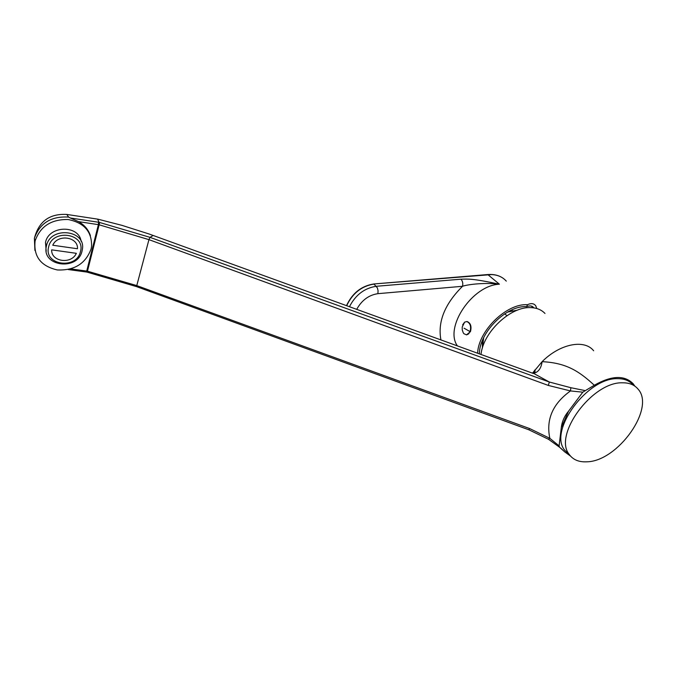 <?xml version="1.0" encoding="UTF-8"?>
<svg xmlns="http://www.w3.org/2000/svg" width="676" height="676" viewBox="0 0 676 676"><rect width="100%" height="100%" fill="white"/><g stroke="black" fill="none" stroke-linecap="round" stroke-linejoin="round"><path stroke-width="1.01" d="M622.664 382.802C592.396 381.458 552.867 435.226 569.293 454.525C573.121 459.798 578.952 462.223 586.793 461.809C617.695 461.514 655.872 407.983 637.958 389.004C634.426 384.83 629.331 382.76 622.664 382.802M633.057 384.906C629.508 380.723 624.413 378.653 617.754 378.67C587.52 377.259 548.211 430.832 564.671 450.148L569.386 454.652M634.848 386.14L633.218 383.799C624.599 374.952 611.628 375.442 594.297 385.252L582.797 392.173L568.55 411.194C564.392 416.112 561.967 421.638 561.274 427.764L559.103 445.89L559.567 447.233L564.739 451.914L570.544 456.106M561.274 427.764L568.55 411.194M584.816 390.542L570.857 387.711L549.36 382.033L534.572 373.912M582.797 392.173L570.476 390.939C552.765 403.673 545.887 419.466 549.833 438.318L559.103 445.89M548.608 439.315L559.627 447.284M560.7 448.112L564.739 451.914M594.297 385.252C578.326 370.431 565.609 362.902 542.118 361.66C559.88 343.788 584.419 338.938 593.646 350.776M532.502 373.16L542.118 361.66C541.172 368.555 538.172 372.468 533.136 373.389M570.857 387.711L570.476 390.939L548.32 385.43L549.36 382.033L149.979 237.335L99.059 222.32L97.597 219.125M99.634 222.438L99.144 224.795L98.392 224.652L86.722 271.068L87.466 271.203L87.162 272.158L136.51 286.607L148.94 239.642L99.144 224.795L87.466 271.203L136.552 285.525L529.621 428.559L549.833 438.318L548.43 439.206M529.621 428.559L528.852 429.801L548.532 439.299L559.567 447.233M98.755 224.711L99.051 222.32M99.059 222.32L70.245 217.968L68.597 217.08L66.806 214.436C49.568 213.515 38.769 221.432 34.425 238.205C39.783 223.105 51.173 216.058 68.597 217.08M98.51 222.227L98.392 224.652L78.577 221.635L70.245 217.968M35.101 240.994L35.127 240.876C40.273 226.342 51.275 219.218 68.132 219.514C84.28 222.793 92.088 231.817 91.547 246.571L91.074 248.996C85.607 263.682 74.352 270.67 57.308 269.952C40.856 266.15 33.454 256.5 35.101 240.994M90.398 235.654C88.387 229.646 84.449 224.981 78.577 221.635M70.727 268.913L86.722 271.068L86.182 271.98L68.208 269.547M87.077 271.127L86.655 272.056L87.162 272.158M46.205 251.269L45.503 242.481C48.596 225.361 78.915 224.567 81.12 241.349M82.058 250.957C77.993 271.211 41.177 266.513 46.407 246.123L46.458 245.903C50.311 225.792 86.52 229.908 82.311 249.706L82.058 250.957M48.613 247.027C52.28 228.37 85.869 233.372 80.461 251.548C76.785 269.808 43.602 265.338 48.613 247.027M52.762 245.236C57.663 233.735 78.365 236.794 77.478 248.751L52.762 245.236M76.346 253.323C71.495 264.62 51.004 261.84 51.672 249.85L76.346 253.323L51.672 249.85M534.868 370.11L532.646 373.211M544.983 313.453C541.468 309.777 536.752 307.834 530.829 307.622C510.693 306.228 483.129 332.136 481.008 354.469M512.526 310.723L508.673 311.459M482.368 340.679L482.427 347.937M506.915 315.692L504.735 313.799M531.86 306.253L533.499 307.825M466.66 321.556L467.226 321.582C470.665 323.086 471.747 326.432 470.471 331.629L466.491 334.882M462.654 324.835L464.64 322.122L466.82 321.573C470.259 323.077 471.341 326.423 470.065 331.62L464.049 328.181M464.64 322.122L462.223 326.998L462.249 329.947L463.221 332.719L463.863 333.699L466.617 334.873L468.595 333.902L470.065 331.62M477.602 353.227C478.431 330.716 506.687 303.194 527.449 304.715L526.663 306.634C506.527 305.155 479.242 332.431 479.377 353.869M533.812 307.876L533.313 307.25C531.835 305.713 529.621 305.51 526.663 306.634M536.795 308.518L535.755 305.822C533.93 303.355 531.159 302.992 527.449 304.715M487.759 274.549L499.395 284.207C472.532 278.428 468.274 279.011 460.931 279.188L376.295 286.286C364.516 288.077 355.568 294.888 349.45 306.701M457.39 345.892C444.073 327.336 472.414 285.204 499.395 284.207C482.47 282.205 465.916 284.942 462.536 286.286C463.144 283.362 462.612 280.996 460.931 279.188M548.32 385.43L148.94 239.642L149.979 237.335L153.207 235.459M34.915 250.45L34.392 238.324L35.127 240.876M373.684 283.979L491.697 274.574C497.849 274.904 502.716 277.092 506.29 281.131M346.687 305.704C352.568 293.249 361.668 286.041 374.005 284.081L377.377 287.9L378.078 290.748L377.876 293.671C368.775 295.049 361.728 300.271 356.717 309.346M440.921 339.91C437.541 321.86 444.749 303.98 462.536 286.286L377.876 293.671M564.671 450.148L569.293 454.525M97.952 219.176L121.993 225.37L149.32 234.073L533.601 373.558M136.51 286.607L528.852 429.801M97.969 219.185L66.806 214.436M86.224 271.989L86.655 272.056M46.407 246.123L45.453 242.709M534.758 370.025C535.544 371.268 534.944 372.366 532.942 373.321M517.461 310.14L507.583 312.067M483.653 337.772L482.402 348.03M531.302 306.076L533.372 307.808M531.97 306.355L533.313 307.25M346.509 305.636C352.306 293.147 361.398 285.923 373.786 283.971L487.861 274.54C493.843 274.101 498.913 275.326 503.062 278.225"/></g></svg>
